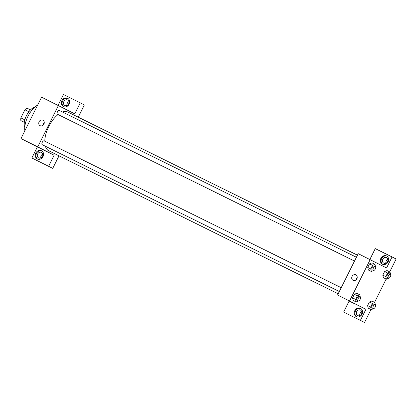 <?xml version="1.0" encoding="UTF-8"?>
<svg xmlns="http://www.w3.org/2000/svg" width="417" height="417" viewBox="0 0 417 417"><rect width="100%" height="100%" fill="white"/><g stroke="black" fill="none" stroke-linecap="round" stroke-linejoin="round"><path stroke-width="0.63" d="M24.838 119.851L20.86 117.886L24.895 109.791A8.283 4.113 116.3 0 1 27.042 108.18L30.498 109.885M24.322 122.369L20.85 120.591A8.283 4.113 116.3 0 1 20.86 117.886M24.332 122.311L20.85 120.591M28.867 111.751L24.895 109.791M24.744 127.44A12.333 6.13 -63.7 0 1 26.448 115.66A12.333 6.13 -63.7 0 1 34.778 107.148M24.843 130.844A17.728 8.809 -63.7 0 1 37.692 105.068M31.854 157.98L48.643 166.279L54.142 155.244L37.353 146.946L31.854 157.98L52.735 168.374L58.995 155.817M37.353 146.946L20.991 138.569L41.622 97.187L74.779 113.862L80.278 102.827L84.37 104.922L78.25 117.193M58.104 105.334L63.488 94.529L80.278 102.827M44.15 140.883A2.127 1.058 116.3 0 0 44.145 140.878A2.127 1.058 116.3 0 0 42.253 142.317A2.127 1.058 116.3 0 0 42.258 144.694L339.323 291.514M48.643 166.279L52.735 168.374M54.142 155.244L37.78 146.867L58.411 105.485M354.507 261.058L57.447 114.237A2.127 1.058 116.3 0 0 57.447 114.237A2.127 1.058 116.3 0 1 57.442 111.855A2.127 1.058 116.3 0 1 59.329 110.422L356.405 257.253M45.354 146.226A21.58 10.722 116.3 0 0 48.695 150.725A21.58 10.722 116.3 0 0 48.763 150.756L338.182 293.803M357.442 255.178L67.882 112.064A21.58 10.722 116.3 0 0 62.524 112.001M58.067 114.545A21.58 10.722 116.3 0 0 44.77 141.191M39.61 147.946L42.013 149.145M37.78 146.867L20.991 138.569M42.873 120.159A3.081 2.674 117.1 0 1 42.904 120.174A3.081 2.674 117.1 0 1 43.879 124.136A3.081 2.674 117.1 0 1 40.095 125.663A3.081 2.674 117.1 0 1 39.109 121.712A3.081 2.674 117.1 0 1 42.873 120.159M35.805 153.06A4.623 4.014 117.1 0 1 41.507 150.719A4.623 4.014 117.1 0 1 42.972 156.667A4.623 4.014 117.1 0 1 37.295 158.95A4.623 4.014 117.1 0 1 35.805 153.06M61.94 100.638A4.623 4.014 117.1 0 1 67.643 98.303A4.623 4.014 117.1 0 1 69.107 104.245A4.623 4.014 117.1 0 1 63.431 106.533A4.623 4.014 117.1 0 1 61.94 100.638M41.841 150.912A4.623 4.014 -62.9 0 0 36.487 153.409A4.623 4.014 -62.9 0 0 37.645 159.106M41.46 152.424A3.081 2.674 117.1 0 1 41.486 152.44A3.081 2.674 117.1 0 1 42.471 156.385A3.081 2.674 117.1 0 1 38.708 157.944A3.081 2.674 117.1 0 1 38.677 157.928A3.081 2.674 117.1 0 1 37.692 153.982A3.081 2.674 117.1 0 1 41.46 152.424M42.769 154.144A3.081 2.674 -62.9 0 0 40.809 157.975M67.976 98.495A4.623 4.014 -62.9 0 0 62.618 100.987A4.623 4.014 -62.9 0 0 63.78 106.689M67.596 100.007A3.081 2.674 117.1 0 1 67.622 100.023A3.081 2.674 117.1 0 1 68.607 103.969A3.081 2.674 117.1 0 1 64.844 105.527A3.081 2.674 117.1 0 1 64.812 105.511A3.081 2.674 117.1 0 1 63.827 101.566A3.081 2.674 117.1 0 1 67.596 100.007M68.904 101.722A3.081 2.674 -62.9 0 0 66.944 105.553M44.259 122.78A3.081 2.674 -62.9 0 0 43.003 125.236M353.934 303.414L349.133 301.043L343.634 312.078L360.424 320.376L365.923 309.341L337.567 295.038L358.198 253.656L386.559 267.959L392.058 256.924L396.15 259.02L389.728 271.894M387.878 259.374A3.081 2.674 -62.9 0 0 385.918 263.205M361.742 311.796A3.081 2.674 -62.9 0 0 359.782 315.627M343.634 312.078L364.515 322.471L370.968 309.518M374.544 302.351L386.158 279.062M383.817 263.179A3.081 2.674 117.1 0 1 383.786 263.163A3.081 2.674 117.1 0 1 382.801 259.218A3.081 2.674 117.1 0 1 386.569 257.659A3.081 2.674 117.1 0 1 386.595 257.675A3.081 2.674 117.1 0 1 387.581 261.621A3.081 2.674 117.1 0 1 383.817 263.179M386.95 256.147A4.623 4.014 -62.9 0 0 381.597 258.639A4.623 4.014 -62.9 0 0 382.754 264.342M380.914 258.29A4.623 4.014 117.1 0 1 386.616 255.955A4.623 4.014 117.1 0 1 388.081 261.897A4.623 4.014 117.1 0 1 382.405 264.185A4.623 4.014 117.1 0 1 380.914 258.29M357.682 315.596A3.081 2.674 117.1 0 1 357.65 315.58A3.081 2.674 117.1 0 1 356.676 311.619A3.081 2.674 117.1 0 1 360.46 310.092A3.081 2.674 117.1 0 1 361.445 314.037A3.081 2.674 117.1 0 1 357.682 315.596M360.814 308.564A4.623 4.014 -62.9 0 0 355.461 311.061A4.623 4.014 -62.9 0 0 356.618 316.758M354.778 310.712A4.623 4.014 117.1 0 1 360.481 308.372A4.623 4.014 117.1 0 1 361.946 314.319A4.623 4.014 117.1 0 1 356.269 316.607A4.623 4.014 117.1 0 1 354.778 310.712M360.424 320.376L364.515 322.471M369.884 259.431L375.269 248.626L392.058 256.924M388.879 278.155L386.434 279.197L383.437 277.722L382.796 275.142L384.583 271.556L387.012 270.544L390.01 272.03L390.646 274.61M373.825 270.451L371.38 271.493L368.378 270.013M368.383 270.007L367.742 267.433L369.525 263.846L371.954 262.835L374.951 264.326L375.592 266.906M358.641 300.907L356.191 301.95L353.194 300.475L352.553 297.889L354.341 294.308L356.77 293.297L359.767 294.783L360.408 297.363M373.695 308.611L371.25 309.659L368.253 308.173L367.612 305.598L369.399 302.012L371.823 301.001L374.82 302.487L375.462 305.067M365.923 309.341L349.555 300.965L370.192 259.582M355.852 274.845A3.081 2.674 117.1 0 1 355.883 274.86A3.081 2.674 117.1 0 1 356.858 278.827A3.081 2.674 117.1 0 1 353.074 280.349A3.081 2.674 117.1 0 1 352.089 276.403A3.081 2.674 117.1 0 1 355.852 274.845M349.555 300.965L337.567 295.038M357.239 277.472A3.081 2.674 -62.9 0 0 355.982 279.922M354.987 303.821L357.395 305.02M356.191 301.95L355.55 299.375L357.338 295.789L359.767 294.783M358.234 300.865L357.035 300.271A2.127 1.058 116.3 0 0 357.035 300.271A2.127 1.058 116.3 0 1 357.035 297.889A2.127 1.058 116.3 0 1 358.922 296.461L360.121 297.05A2.127 1.058 116.3 0 0 358.234 298.483A2.127 1.058 116.3 0 0 358.229 300.86A2.127 1.058 116.3 0 0 358.234 300.865A2.127 1.058 116.3 0 0 360.126 299.427A2.127 1.058 116.3 0 0 360.121 297.05M355.55 299.375L352.553 297.889L354.341 294.308L356.77 293.302M357.338 295.789L354.341 294.308M371.38 271.493L370.739 268.913L372.527 265.332L374.951 264.326M375.305 266.593L374.106 265.999A2.127 1.058 116.3 0 0 372.219 267.433A2.127 1.058 116.3 0 0 372.214 269.809A2.127 1.058 116.3 0 0 372.225 269.815L373.423 270.409A2.127 1.058 116.3 0 0 373.423 270.409A2.127 1.058 116.3 0 0 375.31 268.97A2.127 1.058 116.3 0 0 375.305 266.593A2.127 1.058 116.3 0 0 373.418 268.027A2.127 1.058 116.3 0 0 373.413 270.404M370.739 268.913L367.742 267.433L369.525 263.846L371.954 262.84M372.527 265.332L369.525 263.846M371.25 309.659L370.609 307.079L372.397 303.498L374.82 302.487M373.293 308.575L372.094 307.981A2.127 1.058 116.3 0 0 372.094 307.981A2.127 1.058 116.3 0 1 372.089 305.598A2.127 1.058 116.3 0 1 373.976 304.165L375.18 304.759A2.127 1.058 116.3 0 0 373.293 306.193A2.127 1.058 116.3 0 0 373.288 308.57A2.127 1.058 116.3 0 0 373.293 308.575A2.127 1.058 116.3 0 0 375.185 307.136A2.127 1.058 116.3 0 0 375.18 304.759M370.609 307.079L367.612 305.598L369.399 302.012L371.823 301.006M372.397 303.498L369.399 302.012M386.434 279.197L385.793 276.622L387.581 273.036L390.01 272.03M390.364 274.303L389.165 273.708A2.127 1.058 116.3 0 0 387.278 275.142A2.127 1.058 116.3 0 0 387.273 277.519A2.127 1.058 116.3 0 0 387.278 277.524L388.477 278.113A2.127 1.058 116.3 0 0 390.369 276.674A2.127 1.058 116.3 0 0 390.364 274.303A2.127 1.058 116.3 0 0 388.477 275.731A2.127 1.058 116.3 0 0 388.472 278.113A2.127 1.058 116.3 0 0 388.477 278.113M385.793 276.622L382.796 275.142L384.583 271.556L387.012 270.55M387.581 273.036L384.583 271.556M44.145 140.878L341.221 287.709"/></g></svg>
